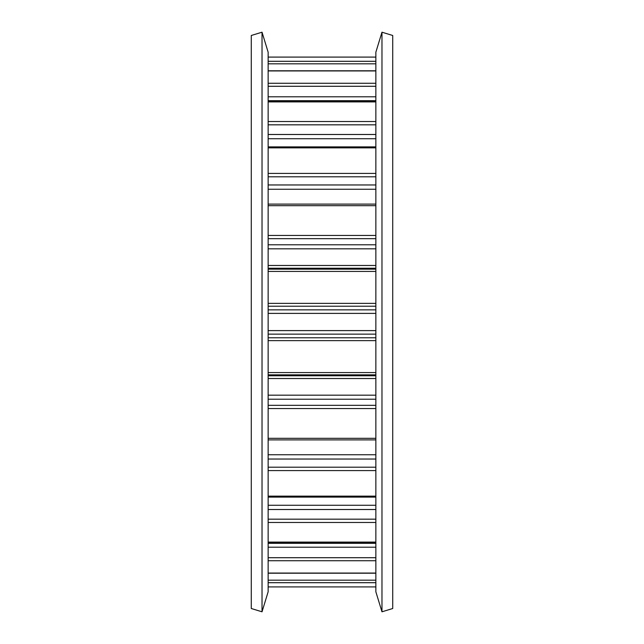 <?xml version="1.0" encoding="UTF-8"?>
<svg xmlns="http://www.w3.org/2000/svg" width="644" height="644" viewBox="0 0 644 644"><rect width="100%" height="100%" fill="white"/><g stroke="black" fill="none" stroke-linecap="round" stroke-linejoin="round"><path stroke-width="0.97" d="M375.863 591.812L375.863 52.188L381.973 32.2L381.973 611.8L375.863 591.812M381.973 611.8L392.719 608.516L392.719 35.484L381.973 32.2M268.137 52.188L268.137 591.812L262.028 611.8L262.028 32.2L268.137 52.188M262.028 32.2L251.281 35.484L251.281 608.516L262.028 611.8M375.863 560.731L268.137 560.731M375.863 522.485L268.137 522.485M375.863 470.587L268.137 470.587M375.863 408.554L268.137 408.554M375.863 340.628L268.137 340.628M268.137 306.214L375.863 306.214M268.137 238.666L375.863 238.666M268.137 176.794L375.863 176.794M268.137 124.823L375.863 124.823M268.137 86.288L375.863 86.288M375.863 582.699L268.137 582.699M268.137 586.909L375.863 586.909L268.137 586.917M268.137 573.063L375.863 573.063M375.863 543.311L268.137 543.311M268.137 542.103L375.863 542.103M375.863 505.274L268.137 505.274M268.137 496.146L375.863 496.146M375.863 454.753L268.137 454.753M268.137 438.323L375.863 438.323M268.137 378.527L375.863 378.527M375.863 395.175L268.137 395.175M268.137 372.57L375.863 372.57M375.863 330.613L268.137 330.613M268.137 313.387L375.863 313.387M375.863 271.43L268.137 271.43M268.137 303.372L375.863 303.372M375.863 265.473L268.137 265.473M268.137 248.826L375.863 248.826M375.863 205.678L268.137 205.678M268.137 235.446L375.863 235.446M268.137 189.247L375.863 189.247M375.863 147.854L268.137 147.854M268.137 173.413L375.863 173.413M268.137 138.726L375.863 138.726M375.863 101.897L268.137 101.897M268.137 121.515L375.863 121.515M268.137 100.689L375.863 100.689M375.863 70.937L268.137 70.937M268.137 83.269L375.863 83.269M375.863 57.091L268.137 57.091L375.863 57.083M268.137 61.301L375.863 61.301M375.863 580.188L268.137 580.188M375.863 557.712L268.137 557.712M375.863 547.207L268.137 547.207M375.863 519.177L268.137 519.177M375.863 509.509L268.137 509.509M375.863 467.206L268.137 467.206M375.863 459.035L268.137 459.035M375.863 405.334L268.137 405.334M268.137 375.766L375.863 375.766M375.863 399.216L268.137 399.216M268.137 374.84L375.863 374.84M375.863 337.786L268.137 337.786M375.863 334.139L268.137 334.139M268.137 309.861L375.863 309.861M375.863 269.16L268.137 269.16M375.863 268.234L268.137 268.234M268.137 244.784L375.863 244.784M268.137 184.965L375.863 184.965M268.137 134.491L375.863 134.491M268.137 96.793L375.863 96.793M268.137 63.812L375.863 63.812M375.863 573.216L268.137 573.216M375.863 542.586L268.137 542.586M375.863 497.12L268.137 497.12M375.863 439.9L268.137 439.9M375.863 204.1L268.137 204.1M375.863 146.88L268.137 146.88M375.863 101.414L268.137 101.414M375.863 70.784L268.137 70.784"/></g></svg>
